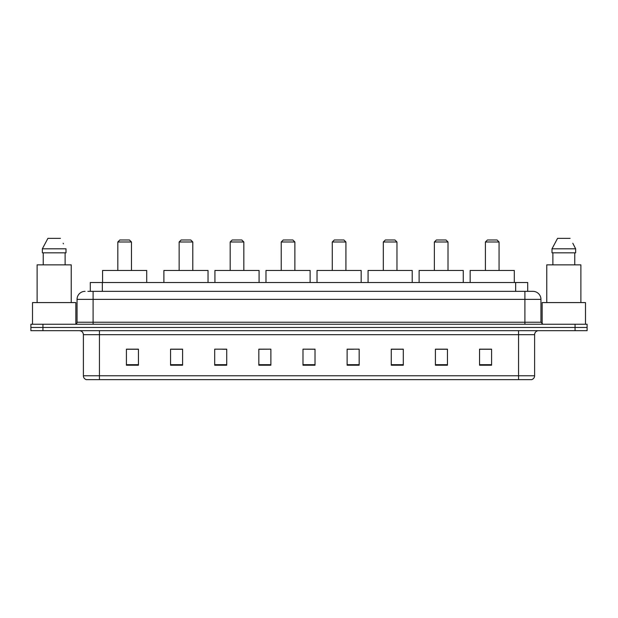 <?xml version="1.0" encoding="UTF-8"?>
<svg xmlns="http://www.w3.org/2000/svg" width="618" height="618" viewBox="0 0 618 618"><rect width="100%" height="100%" fill="white"/><g stroke="black" fill="none" stroke-linecap="round" stroke-linejoin="round"><path stroke-width="0.93" d="M87.887 291.341L93.102 291.341L87.887 291.341L90.298 291.341L90.298 282.511L527.702 282.511L527.702 291.341M85.075 291.341A8.026 8.026 0 0 0 77.049 299.367L77.049 322.241A2.009 2.009 0 0 1 75.041 324.249M540.951 299.367L93.102 299.367L93.102 291.341L532.925 291.341A8.026 8.026 0 0 1 540.951 299.367L540.951 322.241L542.959 324.249M42.936 324.249L30.9 324.249L30.9 327.463L42.936 327.463L30.9 327.463L30.9 330.669L42.936 330.669L42.936 327.463L575.064 327.463L42.936 327.463L42.936 324.249L575.064 324.249L575.064 327.463L587.1 327.463L575.064 327.463L575.064 330.669L42.936 330.669M587.1 324.249L587.1 327.463L587.1 324.249L575.064 324.249M532.801 291.341L530.113 291.341M531.519 379.63L86.481 379.63M86.281 379.63A4.009 4.009 0 0 1 83.391 375.775L99.444 375.775L99.444 379.63L518.556 379.63L518.556 375.775L534.609 375.775L534.609 334.686A4.009 4.009 0 0 1 538.626 330.669M83.391 375.775L83.391 334.686C83.152 332.245 81.815 330.908 79.374 330.669M491.588 365.223L491.588 349.17L479.553 349.17L479.553 365.223L491.588 365.223M447.447 365.223L447.447 349.17L435.412 349.17L435.412 365.223L447.447 365.223M403.307 365.223L403.307 349.17L391.264 349.17L391.264 365.223L403.307 365.223M359.166 365.223L359.166 349.17L347.123 349.17L347.123 365.223L359.166 365.223M138.447 365.223L138.447 349.17L126.412 349.17L126.412 365.223L138.447 365.223M182.588 365.223L182.588 349.17L170.553 349.17L170.553 365.223L182.588 365.223M226.736 365.223L226.736 349.17L214.693 349.17L214.693 365.223L226.736 365.223M270.877 365.223L270.877 349.17L258.834 349.17L258.834 365.223L270.877 365.223M315.018 365.223L315.018 349.17L302.982 349.17L302.982 365.223L315.018 365.223M587.1 330.669L587.1 327.463L587.1 330.669L575.064 330.669M518.556 379.63L531.403 379.63M270.877 349.17L258.834 349.255L270.877 349.17M222.557 349.255L226.736 349.255M171.518 349.255L182.588 349.255M347.123 349.255L353.542 349.255M302.982 349.17L315.018 349.255L302.982 349.17M138.447 349.255L126.412 349.255M403.307 349.255L391.264 349.255M447.447 349.255L435.412 349.255M491.588 349.255L479.553 349.255M75.844 324.079L75.844 302.581L32.507 302.581L32.507 324.249M71.232 302.581L71.232 264.859L37.119 264.859L37.119 302.581M65.122 252.816L65.122 264.859L65.122 252.816M42.356 248.807L47.91 238.37L42.356 248.807L42.356 252.816L65.995 252.816L65.995 248.807L42.356 248.807M63.461 243.847L63.144 243.245M43.229 252.816L43.229 264.859M60.44 238.37L47.91 238.37M117.822 241.986L131.464 241.986L129.456 239.977L119.83 239.977L117.822 241.986L117.822 270.475M131.464 241.986L131.464 270.475M146.713 282.511L146.713 270.475L102.573 270.475L102.573 282.511M179.143 241.986L192.785 241.986L190.777 239.977L181.144 239.977L179.143 241.986L179.143 270.475M192.785 241.986L192.785 270.475M208.034 282.511L208.034 270.475L163.894 270.475L163.894 282.511M230.182 241.986L243.832 241.986L241.823 239.977L232.19 239.977L230.182 241.986L230.182 270.475M243.832 241.986L243.832 270.475M259.081 282.511L259.081 270.475L214.933 270.475L214.933 282.511M281.229 241.986L294.871 241.986L292.87 239.977L283.237 239.977L281.229 241.986L281.229 270.475M294.871 241.986L294.871 270.475M310.12 282.511L310.12 270.475L265.979 270.475L265.979 282.511M332.275 241.986L345.918 241.986L343.909 239.977L334.284 239.977L332.275 241.986L332.275 270.475M345.918 241.986L345.918 270.475M361.167 282.511L361.167 270.475L317.026 270.475L317.026 282.511M383.322 241.986L396.965 241.986L394.956 239.977L385.331 239.977L383.322 241.986L383.322 270.475M396.965 241.986L396.965 270.475M412.214 282.511L412.214 270.475L368.073 270.475L368.073 282.511M434.369 241.986L448.011 241.986L446.003 239.977L436.37 239.977L434.369 241.986L434.369 270.475M448.011 241.986L448.011 270.475M463.261 282.511L463.261 270.475L419.12 270.475L419.12 282.511M485.408 241.986L499.058 241.986L497.05 239.977L487.417 239.977L485.408 241.986L485.408 270.475M499.058 241.986L499.058 270.475M514.307 282.511L514.307 270.475L470.159 270.475L470.159 282.511M585.493 324.249L585.493 302.581L542.156 302.581L542.156 324.079M580.881 302.581L580.881 264.859L546.768 264.859L546.768 302.581M573.11 243.847L575.644 248.807L552.005 248.807L557.56 238.37L552.005 248.807L552.005 252.816L575.644 252.816L575.644 248.807L575.644 252.816M575.644 248.807L572.793 243.245M552.878 252.816L552.878 264.859M574.771 264.859L574.771 252.816M570.09 238.37L557.56 238.37M102.341 291.341L102.341 282.511M515.659 291.341L515.659 282.511M93.102 324.249L93.102 299.367L77.049 299.367M77.049 322.241L540.951 322.241M524.898 291.341L524.898 324.249M518.556 330.669L518.556 334.686L83.391 334.686M534.609 334.686L518.556 334.686L518.556 375.775L99.444 375.775L99.444 330.669M315.018 364.666L302.982 364.666M270.877 364.666L258.834 364.666M226.736 364.666L214.693 364.666M182.588 364.666L170.553 364.666M138.447 364.666L126.412 364.666M359.166 364.666L347.123 364.666M403.307 364.666L391.264 364.666M447.447 364.666L435.412 364.666M491.588 364.666L479.553 364.666M531.719 379.63C533.535 378.981 534.5 377.698 534.609 375.775"/></g></svg>
